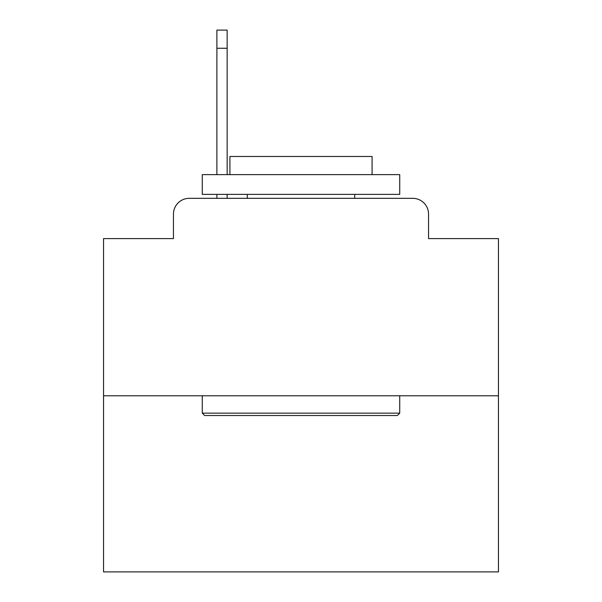 <?xml version="1.0" encoding="UTF-8"?>
<svg xmlns="http://www.w3.org/2000/svg" width="602" height="602" viewBox="0 0 602 602"><rect width="100%" height="100%" fill="white"/><g stroke="black" fill="none" stroke-linecap="round" stroke-linejoin="round"><path stroke-width="0.9" d="M173.451 214.124L173.451 238.603L173.451 214.124A15.795 15.795 0 0 1 189.246 198.329L216.886 198.329L216.886 194.378M498.448 395.777L103.552 395.777L103.552 571.9L498.448 571.9L498.448 238.603L428.549 238.603L428.549 214.124A15.795 15.795 0 0 0 412.754 198.329L189.246 198.329M103.552 395.777L103.552 238.603L173.451 238.603M227.157 194.378L227.157 198.329L239.393 198.329M362.607 198.329L412.754 198.329M428.549 238.603L428.549 214.124M397.358 415.523L204.642 415.523L202.272 413.153L399.728 413.153L397.358 415.523M202.272 174.633L399.728 174.633L399.728 194.378L202.272 194.378L202.272 174.633M372.081 174.633L372.081 156.467L229.919 156.467L229.919 174.633M202.272 395.777L202.272 413.153M399.728 395.777L399.728 413.153M247.294 194.378L247.294 198.329M354.706 194.378L354.706 198.329M216.886 174.633L216.886 30.1L227.157 30.1L227.157 174.633M216.886 48.265L227.157 48.265"/></g></svg>
